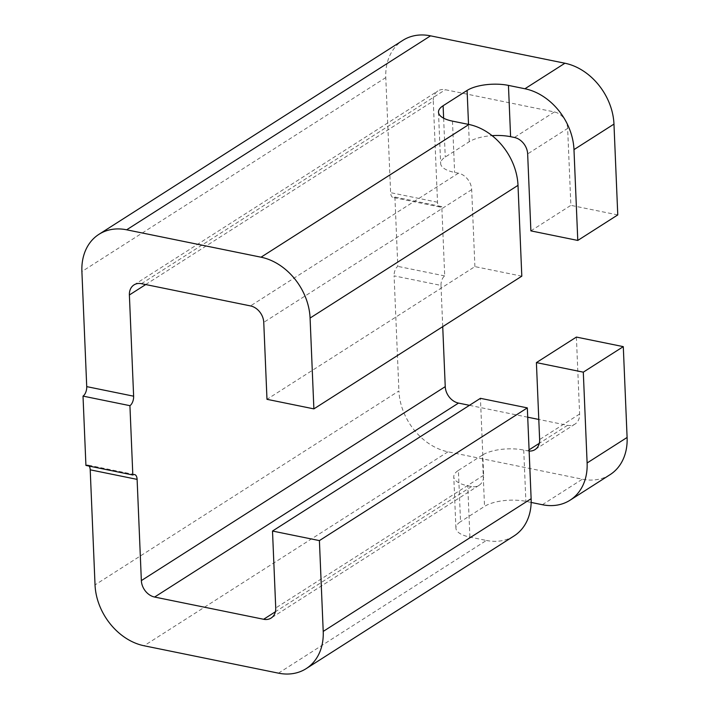 <?xml version="1.0" encoding="UTF-8"?>
<svg xmlns="http://www.w3.org/2000/svg" width="709" height="709" viewBox="0 0 709 709"><rect width="100%" height="100%" fill="white"/><g stroke="black" fill="none" stroke-linecap="round" stroke-linejoin="round"><path stroke-width="0.53" stroke-dasharray="3.54 2.66" d="M278.46 673.16L486.383 540.453L469.899 537.094A30 11.379 177.6 0 1 455.922 528.134A30 11.379 177.6 0 1 460.54 521.709L458.395 470.413A30 11.379 -2.4 0 0 453.778 476.838A30 11.379 -2.4 0 0 467.754 485.789L471.556 486.56A14.995 11.619 -122.5 0 0 479.045 485.337A14.995 11.619 -122.5 0 0 483.653 475.278L480.427 398.325M610.05 474.675A55.497 42.983 57.5 0 1 582.346 479.195L447.973 451.801A55.497 42.983 57.5 0 1 398.919 390.943L95.033 584.898M531.165 502.442L525.883 501.36A30 11.379 177.6 0 0 484.531 506.403L460.54 521.709M442.726 326.645L440.998 285.417L394.098 275.854L398.919 390.943M85.922 465.432A7.498 3.793 -78.5 0 1 87.712 465.024A7.498 3.793 -78.5 0 1 89.192 466.105M440.998 285.417A7.498 3.793 101.5 0 1 444.711 275.934L441.804 206.611L394.904 197.049A7.498 3.793 -78.5 0 1 393.114 197.465A7.498 3.793 -78.5 0 1 390.615 192.662L385.785 77.582A55.497 42.983 57.5 0 1 402.836 40.36M394.904 197.049L397.811 266.371A7.498 3.793 -78.5 0 0 394.098 275.854M576.39 337.076L579.616 414.029A14.995 11.619 57.5 0 1 575.008 424.088A14.995 11.619 57.5 0 1 567.519 425.311L538.787 419.453M527.718 417.202L469.464 405.326M458.395 470.413L482.386 455.098L484.531 506.403M529.136 451.048A14.995 11.619 57.5 0 1 527.531 450.835L523.729 450.055A30 11.379 -2.4 0 0 482.386 455.098M145.708 284.548L433.27 101.006L437.515 202.225A7.498 3.793 101.5 0 0 440.014 207.019A7.498 3.793 101.5 0 0 441.804 206.611M486.383 540.453A55.497 42.983 -122.5 0 0 514.087 535.924M521.806 276.173L474.906 266.611L266.983 399.318M530.881 230.877L570.869 205.353L567.643 128.4L527.656 153.924M617.769 214.916L570.869 205.353M474.906 266.611L471.68 189.657A14.995 11.619 -122.5 0 0 458.422 173.2L454.62 172.429A30 11.379 177.6 0 1 440.643 163.478A30 11.379 177.6 0 1 445.261 157.052L469.252 141.738A30 11.379 177.6 0 1 492.073 135.649M567.643 128.4A14.995 11.619 57.5 0 0 554.385 111.951L445.367 89.724A14.995 11.619 57.5 0 0 437.878 90.947A14.995 11.619 57.5 0 0 433.27 101.006M444.711 275.934L397.811 266.371M447.973 451.801L144.087 645.766M542.358 504.719L582.346 479.195M385.785 77.582L81.898 271.538M471.556 486.56L275.384 611.77M567.519 425.311L539.283 443.338M529.082 449.843L527.531 450.835M579.616 414.029L539.629 439.553M483.653 475.278L275.73 607.994M523.729 450.055L525.883 501.36M469.899 537.094L467.754 485.789M452.466 121.124L454.62 172.429M458.422 173.2L250.499 305.916M141.481 283.689L445.367 89.724M554.385 111.951L514.397 137.475M437.515 202.225L390.615 192.662M471.68 189.657L263.757 322.365M443.63 118.19L445.261 157.052M469.252 141.738L468.525 124.403M479.045 485.337L271.122 618.053M575.008 424.088L535.02 449.612M133.992 284.912L437.878 90.947M438.49 112.173L440.643 163.478M440.014 207.019L393.114 197.465M134.613 474.578L87.712 465.024M455.922 528.134L453.778 476.838"/><path stroke-width="1.06" d="M306.164 668.64A55.497 42.983 -122.5 0 0 323.215 631.418L319.404 540.604L527.328 407.888L531.13 498.711A55.497 42.983 -122.5 0 1 514.087 535.924L306.164 668.64A55.497 42.983 -122.5 0 1 278.46 673.16L144.087 645.766A55.497 42.983 -122.5 0 1 95.033 584.898L90.211 469.819A7.498 3.793 -78.5 0 0 89.192 466.105M587.114 462.977L627.102 437.462L623.291 346.639L583.303 372.163L587.114 462.977A55.497 42.983 57.5 0 1 570.071 500.199A55.497 42.983 57.5 0 1 542.358 504.719L531.165 502.442M319.404 540.604L272.504 531.041L480.427 398.325L527.328 407.888M275.384 611.77L263.633 619.276A14.995 11.619 -122.5 0 0 271.122 618.053A14.995 11.619 -122.5 0 0 275.73 607.994L272.504 531.041M263.633 619.276L154.615 597.049L458.501 403.084A14.995 11.619 57.5 0 1 445.243 386.635L442.726 326.645M313.883 408.88L310.081 318.057L518.004 185.35L521.806 276.173L313.883 408.88L266.983 399.318L263.757 322.365A14.995 11.619 -122.5 0 0 250.499 305.916L141.481 283.689A14.995 11.619 -122.5 0 0 133.992 284.912A14.995 11.619 -122.5 0 0 129.384 294.971L133.629 396.189A7.498 3.793 101.5 0 1 129.924 405.672L132.822 474.995A7.498 3.793 101.5 0 1 134.613 474.578A7.498 3.793 101.5 0 1 137.112 479.381L141.357 580.6A14.995 11.619 -122.5 0 0 154.615 597.049M310.081 318.057A55.497 42.983 -122.5 0 0 261.027 257.199L126.654 229.805A55.497 42.983 -122.5 0 0 98.95 234.324A55.497 42.983 -122.5 0 0 81.898 271.538L86.728 386.627A7.498 3.793 -78.5 0 1 83.015 396.109L85.922 465.432L132.822 474.995M538.787 419.453L527.718 417.202M469.464 405.326L458.501 403.084M627.102 437.462A55.497 42.983 57.5 0 1 610.05 474.675L570.071 500.199M623.291 346.639L576.39 337.076L536.403 362.6L539.629 439.553A14.995 11.619 57.5 0 1 535.02 449.612A14.995 11.619 57.5 0 1 529.136 451.048M583.303 372.163L536.403 362.6M508.45 85.399L524.926 88.758L564.913 63.234A55.497 42.983 57.5 0 1 613.967 124.102L617.769 214.916L577.782 240.44L530.881 230.877L527.656 153.924A14.995 11.619 57.5 0 0 514.397 137.475L510.595 136.695L508.45 85.399A30 11.379 -2.4 0 0 467.098 90.433L443.107 105.747A30 11.379 -2.4 0 0 438.49 112.173A30 11.379 -2.4 0 0 452.466 121.124L468.95 124.483A55.497 42.983 -122.5 0 1 518.004 185.35M524.926 88.758A55.497 42.983 57.5 0 1 573.98 149.626L577.782 240.44M492.073 135.649A30 11.379 177.6 0 1 510.595 136.695M98.95 234.324L402.836 40.36A55.497 42.983 57.5 0 1 430.54 35.84L126.654 229.805M564.913 63.234L430.54 35.84M129.924 405.672L83.015 396.109M137.112 479.381L90.211 469.819M539.283 443.338L529.082 449.843M323.215 631.418L531.13 498.711M141.357 580.6L445.243 386.635M129.384 294.971L145.708 284.548M573.98 149.626L613.967 124.102M133.629 396.189L86.728 386.627M261.027 257.199L468.95 124.483M443.107 105.747L443.63 118.19M468.525 124.403L467.098 90.433"/></g></svg>
